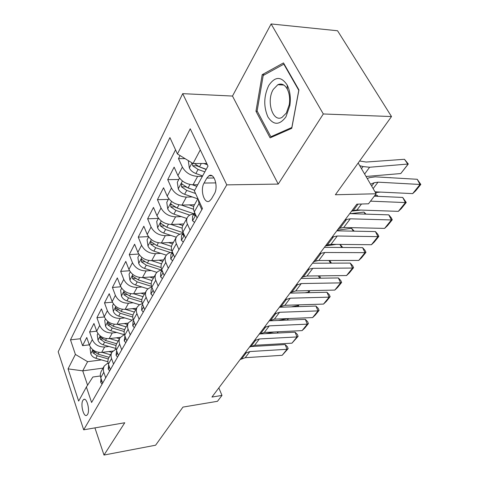 <?xml version="1.0" encoding="UTF-8"?>
<svg xmlns="http://www.w3.org/2000/svg" width="479" height="479" viewBox="0 0 479 479"><rect width="100%" height="100%" fill="white"/><g stroke="black" fill="none" stroke-linecap="round" stroke-linejoin="round"><path stroke-width="0.72" d="M87.549 414.473C90.196 410.449 86.771 397.205 83.699 399.468L82.873 400.39C80.28 404.456 83.645 417.538 86.747 415.341L87.549 414.473M182.697 93.656L58.187 351.766L83.687 429.813L226.771 184.864L182.697 93.656L232.489 96.057L278.227 184.086L323.313 113.972L271.12 23.95L232.489 96.057M271.12 23.95L337.557 30.764L391.505 116.553L335.378 194.755L376.153 193.773L358.166 162.998M94.926 427.885L103.997 455.05L155.603 445.207L182.954 407.096L217.484 401.294L221.981 395.414L218.831 387.888M323.313 113.972L391.505 116.553M180.056 155.573L178.493 158.627L185.098 158.651M197.755 184.726L193.049 184.798C186.205 184.319 181.17 181.248 177.937 175.589L174.122 167.147L167.722 179.631L178.793 179.511M194.504 204.737L181.984 205.096C175.26 204.713 170.338 201.719 167.213 196.127L163.549 187.762L157.441 199.671L168.339 199.408M183.75 223.95L171.422 224.465C164.812 224.166 159.998 221.25 156.986 215.718L153.466 207.431L147.628 218.813L158.351 218.412M173.476 242.314L161.339 242.967C154.837 242.745 150.131 239.901 147.215 234.435L143.826 226.226L138.245 237.111L148.424 236.608M163.644 259.875L151.693 260.66C145.299 260.51 140.688 257.732 137.868 252.325L134.605 244.206L129.264 254.618L138.754 254.044M154.232 276.688L142.461 277.592C136.174 277.509 131.659 274.796 128.929 269.449L125.779 261.408L120.666 271.389L129.552 270.755M145.209 292.807L133.617 293.813C127.426 293.795 123.007 291.142 120.361 285.855L117.325 277.898L112.421 287.466L120.774 286.783M136.557 308.266L125.139 309.368C119.043 309.404 114.715 306.811 112.152 301.59L109.218 293.711L104.506 302.896L112.391 302.177M128.252 323.103L117.002 324.295C111.002 324.385 106.757 321.846 104.266 316.685L101.434 308.895L96.908 317.709L104.374 316.96M120.307 337.36L109.188 338.635C103.278 338.773 99.117 336.288 96.698 331.187L93.956 323.475L89.609 331.953L96.692 331.181M376.153 193.773L368.489 203.797L356.831 204.168L211.94 397.067L221.981 395.414M206.838 178.074L204.06 183.056C199.899 189.816 204.24 204.479 209.455 201.06L211.473 198.899L214.323 193.953C218.652 187.163 214.197 172.218 208.964 175.751L206.838 178.074L214.113 177.996M100.339 375.979L92.86 377.015L86.388 387.026L91.597 402.486L202.467 208.563L194.366 190.893L208.012 166.099L190.241 128.797L177.434 153.969L169.925 137.599L70.491 339.856L75.401 354.43L87.603 361.681L82.723 370.842L87.573 385.188M86.388 387.026L78.652 401.079L68.048 368.884L75.401 354.43M108.943 346.455L104.644 346.97C98.788 347.131 94.674 344.676 92.297 339.611L89.609 331.953M112.81 351.047L101.674 352.418L104.644 346.97M116.708 332.474L112.272 332.971C106.332 333.085 102.135 330.582 99.686 325.457L96.908 317.709M124.797 317.93L120.217 318.397C114.182 318.463 109.901 315.906 107.38 310.721L104.506 302.896M133.222 302.782L128.492 303.225C122.355 303.237 117.99 300.62 115.391 295.375L112.421 287.466M142.012 286.999L137.114 287.406C130.881 287.364 126.426 284.688 123.744 279.377L120.666 271.389M151.184 270.539L146.107 270.904C139.772 270.797 135.228 268.06 132.461 262.69L129.264 254.618M160.77 253.355L155.501 253.678C149.065 253.499 144.413 250.697 141.556 245.266L138.245 237.111M170.799 235.399L165.315 235.668C158.771 235.417 154.022 232.543 151.071 227.046L147.628 218.813M181.296 216.616L175.589 216.825C168.931 216.496 164.075 213.55 161.022 207.988L157.441 199.671M192.307 196.953L186.343 197.091C179.577 196.671 174.607 193.648 171.44 188.025L167.722 179.631M202.366 176.362L197.623 176.404C190.738 175.883 185.654 172.781 182.367 167.099L178.493 158.627M175.536 149.831L80.215 338.755L82.58 345.652L89.328 344.856M101.674 352.418C95.854 352.598 91.77 350.167 89.417 345.125L86.765 337.497L82.58 345.652M197.085 217.969L194.324 211.862C193.211 209.281 193.205 207.03 194.306 205.09L197.917 198.641M201.845 209.646L199.036 203.509L198.192 199.24M190.121 230.154L187.427 224.082C186.343 221.52 186.349 219.274 187.457 217.334C188.726 215.328 190.858 214.233 193.839 214.047M187.295 217.616L182.996 225.298C181.888 227.238 181.87 229.483 182.942 232.034L185.589 238.081M178.954 249.685L176.374 243.679C175.326 241.147 175.362 238.907 176.47 236.961C177.739 234.95 179.847 233.836 182.78 233.608M176.308 237.249L172.212 244.559C171.105 246.505 171.069 248.739 172.093 251.259L174.637 257.241M168.309 268.312L165.824 262.372C164.824 259.863 164.878 257.636 165.985 255.69C167.255 253.672 169.338 252.541 172.224 252.283M165.83 255.972L161.926 262.941C160.818 264.887 160.758 267.108 161.74 269.605L164.183 275.521M158.142 286.089L155.759 280.215C154.795 277.736 154.867 275.521 155.974 273.575C157.208 271.605 159.208 270.461 161.962 270.138M155.819 273.856L152.094 280.508C150.987 282.454 150.909 284.658 151.855 287.125L154.208 292.974M148.43 303.075L146.137 297.267C145.209 294.813 145.299 292.615 146.406 290.675C147.562 288.813 149.394 287.675 151.909 287.25M146.245 290.957L142.694 297.303C141.586 299.249 141.491 301.441 142.401 303.878L144.664 309.662M139.144 319.325L136.928 313.583C136.036 311.158 136.144 308.973 137.245 307.033L139.323 304.872L142.317 303.656M137.09 307.314L133.695 313.386C132.593 315.32 132.479 317.499 133.36 319.912L135.539 325.63M130.246 334.881L128.115 329.205C127.252 326.81 127.378 324.642 128.474 322.708L133.174 319.379M128.318 322.99L125.073 328.792C123.971 330.726 123.845 332.881 124.69 335.27L126.797 340.922M121.726 349.79L119.666 344.179C118.834 341.808 118.972 339.659 120.067 337.731L124.432 334.468M119.912 338.012L116.798 343.569C115.702 345.497 115.565 347.634 116.379 349.999L118.415 355.58M113.547 364.094L111.559 358.543C110.757 356.202 110.906 354.071 111.996 352.149L116.074 348.957M108.775 351.544L111.841 352.424L108.859 357.753C107.769 359.669 107.619 361.795 108.41 364.13L110.368 369.65M105.697 377.817L103.5 371.387L103.362 368.555L104.248 365.992L108.062 362.878M104.093 366.267L101.015 371.776L100.297 374.392L100.596 377.23L102.644 383.158M200.288 149.885L193.043 163.501L177.434 153.969M206.772 163.501L193.043 163.501M278.227 184.086L226.771 184.864M103.997 455.05L124.768 422.747L83.687 429.813M103.057 368.123L82.723 370.842L68.048 368.884M101.476 359.903L87.603 361.681M80.215 338.755L70.491 339.856M262.211 74.664L255.96 111.248L270.102 137.868L291.759 128.336L298.938 89.932L283.484 62.917L262.211 74.664L264.456 74.814M257.313 111.296L255.96 111.248M370.566 184.211L374.201 182.715L378.015 182.164L420.047 184.463L417.215 179.284L375.261 176.841L369.537 177.637L367.255 178.553M375.015 191.822L412.659 193.618L420.047 184.463L420.813 184.439L415.646 190.84L412.659 193.618M417.215 179.284L420.813 184.439M188.624 160.8L188.361 161.309L189.385 168.111C190.672 170.548 192.839 172.35 195.875 173.518L202.611 175.907M400.785 173.548L407.94 164.315L404.468 159.285L408.306 164.01L400.785 173.548L366.046 176.482M203.814 163.501L207.383 164.782M408.306 164.01L369.602 167.255L363.04 166.548L359.741 165.686M359.609 160.992L366.136 162.04L404.468 159.285M192.408 163.111L192.702 165.788L198.078 169.452L204.838 171.865M206.144 169.494L196.635 165.782L192.702 165.788M206.257 169.291L199.474 166.872L194.354 163.501M285.963 116.816L289.843 105.631C290.951 97.776 290.07 90.932 287.208 85.088C281.215 76.113 275.054 76.257 268.725 85.531C263.737 96.189 263.468 106.649 267.917 116.918C273.539 125.408 279.556 125.378 285.963 116.816M286.364 113.032L289.28 104.602C290.118 98.698 289.454 93.543 287.298 89.142C284.706 84.579 281.556 83.101 277.85 84.699L273.293 89.387C266.049 100.925 272.719 122.756 282.023 117.397L286.364 113.032M257.127 110.954L263.199 75.502L283.831 64.156L298.782 90.321L291.843 127.486L270.851 136.749L257.127 110.954M284.209 64.186L283.831 64.156M272.569 136.784L270.851 136.749M370.506 201.156L405.426 202.581L402.707 197.444L374.309 196.18M194.54 222.43L192.486 220.675L192.552 216.316L194.612 212.67M351.424 211.365L353.239 210.574L356.999 209.946L398.342 211.359L405.426 202.581L406.246 202.473L401.288 208.61L398.342 211.359M194.66 212.592L194.187 215.017L194.869 215.64L195.492 214.442M402.707 197.444L406.246 202.473M344.736 220.268L346.545 219.466L350.293 218.813L391.403 219.957L388.792 214.855L349.724 213.628M183.319 242.057L181.355 240.272L181.463 235.937L183.259 232.758L166.788 227.256L160.609 223.244L160.567 226.082L165.572 229.501L179.799 234.243M338.192 228.986L339.988 228.178L343.724 227.495L384.607 228.381L391.403 219.957L392.271 219.771L387.511 225.663L384.607 228.381M183.271 232.788L182.978 234.812L183.637 235.452L184.116 234.716M388.792 214.855L391.229 217.741L392.271 219.771M331.779 237.518L333.576 236.704L337.288 236.003L377.943 236.632L375.434 231.579L336.797 230.836M172.614 260.774L170.734 258.971L170.889 254.654L172.398 251.978M325.498 245.883L327.289 245.05L330.989 244.332L371.417 244.727L377.943 236.632L378.853 236.381L374.285 242.039L371.417 244.727M172.452 252.098L172.284 253.69L172.919 254.343L173.242 253.966M375.434 231.579L377.847 234.363L378.853 236.381M319.349 254.068L321.134 253.235L324.816 252.493L365.016 252.655L362.597 247.637L324.397 247.35M162.399 278.646L160.591 276.826L160.782 272.533L162.034 270.318M313.32 262.097L315.098 261.253L318.763 260.492L358.735 260.432L365.016 252.655L365.962 252.337L361.567 257.774L358.735 260.432M162.147 270.587L162.082 271.713L162.836 272.258M362.597 247.637L364.998 250.337L365.962 252.337M179.511 178.146L177.308 182.337L178.302 188.995C179.541 191.408 181.649 193.175 184.631 194.294L197.797 198.857M380.518 192.085L375.458 192.588M192.354 184.786L196.857 186.367M389.643 177.679L390.421 177.607M194.702 190.277L188.061 187.96L181.583 183.804L181.481 186.84L186.726 190.42L195.558 193.498M194.66 190.349L185.349 186.78L181.481 186.84M168.74 198.653L166.77 202.395L167.728 208.916C168.925 211.299 170.985 213.029 173.901 214.113L186.81 218.484M360.897 210.077L352.077 211.077M181.487 205.102L193.546 209.233M377.68 196.33L376.937 195.192L378.051 196.348M374.907 195.402L376.937 195.192M189.151 204.892L193.714 206.461M193.977 213.802L177.176 208.066L170.853 203.988L170.781 206.916L175.901 210.419L189.756 215.131M176.074 207.629L174.673 206.868M158.459 218.214L156.711 221.543L157.639 227.932C158.794 230.291 160.8 231.992 163.662 233.028L176.32 237.231M171.099 224.477L182.152 228.184M365.291 214.119L363.986 212.083L366.04 214.143M350.418 213.652L363.986 212.083M178.625 224.166L182.834 225.585M148.64 236.895L147.089 239.847L147.993 246.11C149.107 248.445 151.065 250.11 153.873 251.11L166.339 255.163M161.16 242.979L171.5 246.374M353.316 231.153L351.538 228.321L354.262 231.171M337.318 230.148L351.538 228.321M168.56 242.578L172.584 243.901M171.799 250.481L156.861 245.595L150.825 241.65L150.801 244.392L155.699 247.739L170.476 252.559M307.41 269.958L309.183 269.108L312.835 268.33L352.58 268.06L350.257 263.085L312.482 263.211M152.633 295.723L150.897 293.89L151.125 289.627L152.136 287.831M301.62 277.67L303.387 276.808L307.021 276.018L346.545 275.539L352.58 268.06L353.568 267.677L349.341 272.91L346.545 275.539M152.334 288.316L152.855 289.651M350.257 263.085L352.64 265.695L353.568 267.677M139.251 254.762L137.886 257.361L138.76 263.504C139.838 265.809 141.754 267.45 144.508 268.414L156.914 272.365M151.639 260.666L161.489 263.833M341.737 247.481L339.851 244.416M325.469 245.919L336.396 244.386M158.926 260.187L162.776 261.426M161.148 267.545L147.364 263.133L141.467 259.253L141.467 261.905L146.257 265.18L161.8 270.156M340.072 244.422L342.748 247.487M295.944 285.227L301.321 283.55L340.623 282.879L338.384 277.946L301.028 278.455M143.293 312.063L141.622 310.218L141.88 305.985L142.676 304.572M290.376 292.639L295.729 290.945L334.809 290.082L340.623 282.879L341.641 282.442L337.569 287.478L334.809 290.082M142.993 305.386L143.287 306.129M338.384 277.946L340.743 280.472L341.641 282.442M130.27 271.856L129.073 274.132L129.923 280.155C130.965 282.442 132.839 284.047 135.539 284.981L147.999 288.873M142.52 277.586L152.047 280.592M330.54 263.151L328.929 260.474M316.9 260.666L317.661 260.552M149.693 277.042L153.382 278.209M151.196 283.981L138.275 279.922L132.509 276.102L132.527 278.676L137.21 281.886L151.592 286.394M329.672 260.474L331.456 263.145M284.915 299.914L290.244 298.189L329.109 297.148L326.947 292.256L290.011 293.124M134.348 327.714L132.743 325.858L133.024 321.654L133.617 320.601M279.556 307.045L284.861 305.303L323.511 304.087L329.109 297.148L330.151 296.663L326.235 301.513L323.511 304.087M326.947 292.256L329.289 294.711L330.151 296.663M121.666 288.238L120.624 290.208L121.45 296.124C122.456 298.381 124.289 299.962 126.941 300.86L139.551 304.722M133.773 293.801L143.047 296.669M319.463 275.868L320.385 277.431L319.697 278.173L318.349 275.88M140.838 293.184L144.383 294.286M141.844 299.788L129.57 296.01L123.923 292.256L123.959 294.753L128.546 297.89L141.886 301.992M320.385 277.431L319.786 278.203M274.299 314.044L279.58 312.284L318.014 310.895L315.93 306.051L279.407 307.243M125.773 342.713L124.223 340.85L124.941 335.947M269.144 320.906L274.401 319.134L312.613 317.583L318.014 310.895L319.086 310.362L315.308 315.038L312.613 317.583M315.93 306.051L318.254 308.428L319.086 310.362M113.415 303.937L112.523 305.638L113.319 311.44C114.301 313.673 116.092 315.224 118.696 316.092L131.551 319.96M125.378 309.344L134.419 312.086M308.446 292.693L308.907 292.094L305.075 292.771M309.242 290.645L309.626 291.304L308.907 292.094L308.087 290.669M132.336 308.674L135.749 309.709M133.012 315.008L121.217 311.44L115.69 307.74L115.744 310.17L120.235 313.248L132.773 317.032M309.626 291.304L308.554 292.687M264.079 327.648L269.312 325.858L307.314 324.151L305.309 319.349L269.27 320.846M117.547 357.1L116.056 355.232L116.625 350.67M259.109 334.264L264.318 332.456L302.105 330.6L307.314 324.151L308.41 323.57L304.764 328.085L302.105 330.6M305.309 319.349L307.608 321.654L308.41 323.57M105.494 319.008L104.739 320.445L105.518 326.145C106.464 328.354 108.218 329.881 110.775 330.72L123.971 334.617M117.319 324.265L126.133 326.894M297.627 306.65L298.501 305.518L291.352 306.853M299.106 304.854L298.501 305.518L298.142 304.883M124.175 323.535L127.462 324.517M124.642 329.648L113.194 326.247L107.787 322.612L107.853 324.972L112.254 327.989L124.175 331.522M299.124 304.854L297.74 306.644M254.229 340.761L259.414 338.94L296.992 336.941L295.052 332.181L259.726 333.941M109.643 370.92L108.206 369.046L108.643 364.794M249.439 347.143L254.6 345.305L291.968 343.168L296.992 336.941L298.112 336.318L291.968 343.168M295.052 332.181L297.333 334.42L298.112 336.318M97.89 333.48L97.261 334.683L98.015 340.282C98.937 342.461 100.65 343.964 103.165 344.778L115.978 348.496M109.571 338.593L118.175 341.108M287.921 318.583L278.287 320.469M116.325 337.815L119.499 338.749M116.696 343.748L105.494 340.479L100.195 336.893L100.273 339.192L104.59 342.15L116.038 345.485M288.502 318.559L287.31 320.092M287.202 320.098L288.394 318.565M244.727 353.412L249.87 351.556L287.029 349.287L285.155 344.569L250.505 346.574M102.057 384.194L100.668 382.32L100.979 378.356M240.105 359.567L245.224 357.699L282.179 355.298L287.029 349.287L288.166 348.628L282.179 355.298M285.155 344.569L287.418 346.748L288.166 348.628M90.579 347.389L90.064 348.371L90.806 353.873C91.699 356.029 93.375 357.502 95.848 358.292L107.919 361.741M102.123 352.364L110.523 354.783M273.91 331.989L265.833 333.635M109.104 357.322L98.087 354.161L92.896 350.628L92.986 352.861L97.219 355.765L108.308 358.939M278.257 331.773L277.257 333.067M277.149 333.073L278.149 331.779M109.188 338.635L112.272 332.971M117.002 324.295L120.217 318.397M125.139 309.368L128.492 303.225M133.617 293.813L137.114 287.406M142.461 277.592L146.107 270.904M151.693 260.66L155.501 253.678M161.339 242.967L165.315 235.668M171.422 224.465L175.589 216.825M181.984 205.096L186.343 197.091M193.049 184.798L197.623 176.404M177.937 175.589L182.367 167.099M89.417 345.125L92.297 339.611M96.698 331.187L99.686 325.457M104.266 316.685L107.38 310.721M112.152 301.59L115.391 295.375M120.361 285.855L123.744 279.377M128.929 269.449L132.461 262.69M137.868 252.325L141.556 245.266M147.215 234.435L151.071 227.046M156.986 215.718L161.022 207.988M167.213 196.127L171.44 188.025M194.324 211.862L199.036 203.509M182.942 232.034L187.427 224.082M172.093 251.259L176.374 243.679M161.74 269.605L165.824 262.372M151.855 287.125L155.759 280.215M142.401 303.878L146.137 297.267M133.36 319.912L136.928 313.583M124.69 335.27L128.115 329.205M116.379 349.999L119.666 344.179M108.41 364.13L111.559 358.543M100.752 377.703L103.775 372.339M215.801 182.894L204.06 183.056M374.201 182.715L371.662 186.091M378.015 182.164L373.135 188.612M192.037 162.884L189.355 167.943M198.078 169.452L195.875 173.518M201.3 163.501L199.474 166.872M364.621 174.039L369.602 167.255M361.489 168.686L363.04 166.548M192.57 220.747L195.785 215.089M358.088 204.126L353.239 210.574M361.483 204.018L356.999 209.946M195.342 214.975L194.187 215.017M181.433 240.344L184.343 235.225M346.545 219.466L339.988 228.178M350.293 218.813L343.724 227.495M184.104 234.758L182.978 234.812M170.811 259.043L173.434 254.421M333.576 236.704L327.289 245.05M337.288 236.003L330.989 244.332M173.105 253.636L172.284 253.69M160.663 276.898L163.034 272.731M321.134 253.235L315.098 261.253M324.816 252.493L318.763 260.492M162.597 271.677L162.082 271.713M182.427 180.996L178.272 188.828M186.726 190.42L184.631 194.294M189.941 184.487L188.061 187.96M171.578 201.455L167.704 208.754M175.901 210.419L173.901 214.113M178.924 204.832L177.176 208.066M174.578 206.802L170.781 206.916M161.219 220.969L157.615 227.776M165.572 229.501L163.662 233.028M168.422 224.238L166.788 227.256M164.087 225.932L160.567 226.082M151.334 239.608L147.969 245.955M155.699 247.739L153.873 251.11M158.381 242.775L156.861 245.595M154.082 244.212L150.801 244.392M150.969 293.962L153.1 290.214M309.183 269.108L303.387 276.808M312.835 268.33L307.021 276.018M141.88 257.427L138.736 263.348M146.257 265.18L144.508 268.414M148.789 260.498L147.364 263.133M144.526 261.708L141.467 261.905M141.688 310.29L143.598 306.931M297.704 284.364L292.13 291.771M301.321 283.55L295.729 290.945M132.833 274.479L129.899 280.005M137.21 281.886L135.539 284.981M139.605 277.461L138.275 279.922M135.395 278.461L132.527 278.676M132.803 325.93L134.509 322.93M286.664 299.034L281.299 306.159M290.244 298.189L284.861 305.303M124.169 290.813L121.427 295.974M128.546 297.89L126.941 300.86M130.809 293.711L129.57 296.01M126.654 294.519L123.959 294.753M124.289 340.922L125.803 338.258M276.042 313.152L270.875 320.014M279.58 312.284L274.401 319.134M115.858 306.476L113.301 311.296M120.235 313.248L118.696 316.092M122.373 309.296L121.217 311.44M118.277 309.925L115.744 310.17M116.116 355.31L117.457 352.945M265.803 326.75L260.827 333.36M269.312 325.858L264.318 332.456M107.883 321.505L105.5 326.007M112.254 327.989L110.775 330.72M114.277 324.247L113.194 326.247M110.242 324.714L107.853 324.972M108.266 369.123L109.446 367.046M255.942 339.856L251.146 346.233M259.414 338.94L254.6 345.305M100.225 335.941L97.997 340.138M104.59 342.15L103.165 344.778M106.506 338.605L105.494 340.479M102.53 338.928L100.273 339.192M100.722 382.398L101.752 380.583M246.428 352.496L241.799 358.645M249.87 351.556L245.224 357.699M92.866 349.814L90.782 353.736M97.219 355.765L95.848 358.292M99.033 352.412L98.087 354.161M95.123 352.604L92.986 352.861M84.603 399.33L83.699 399.468M211.916 175.727L208.964 175.751M287.298 89.142L287.208 85.088M289.28 104.602L289.843 105.631M283.819 85.046L277.85 84.699M182.098 183.798L181.583 183.804M171.32 203.97L170.853 203.988M161.04 223.232L160.609 223.244M151.214 241.632L150.825 241.65M141.826 259.229L141.467 259.253M132.833 276.078L132.509 276.102M124.223 292.226L123.923 292.25"/></g></svg>
